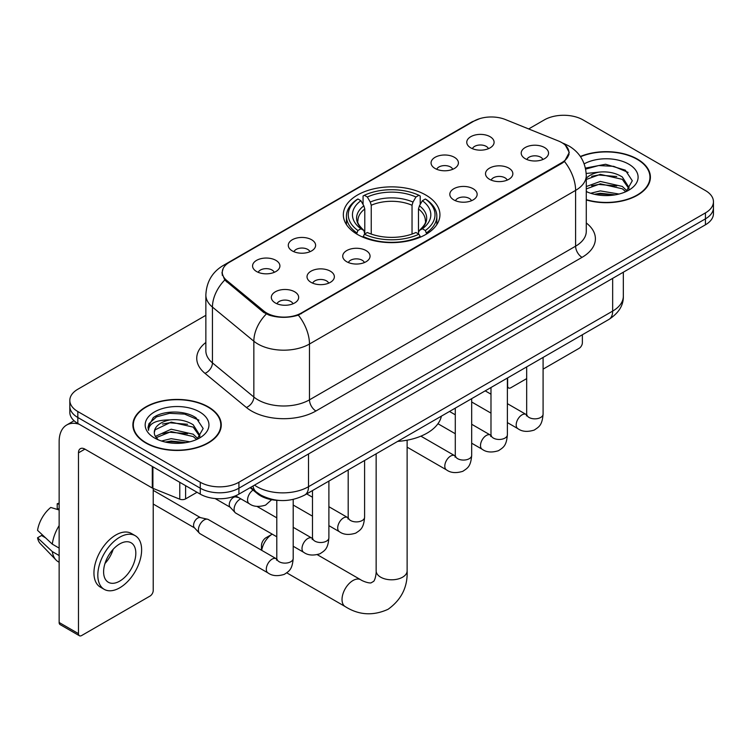 <?xml version="1.0" encoding="UTF-8"?>
<svg xmlns="http://www.w3.org/2000/svg" width="751" height="751" viewBox="0 0 751 751"><rect width="100%" height="100%" fill="white"/><g stroke="black" fill="none" stroke-linecap="round" stroke-linejoin="round"><path stroke-width="1.13" d="M425.789 195.035A48.299 27.881 0 0 0 373.153 188.989A48.299 27.881 0 0 0 343.338 214.748A48.299 27.881 0 0 0 357.485 234.472A48.299 27.881 0 0 0 410.121 240.517A48.299 27.881 0 0 0 439.936 214.748A48.299 27.881 0 0 0 425.789 195.035M435.064 168.468A13.668 7.895 180 0 1 432.351 166.243A13.668 7.895 180 0 1 436.885 156.433A13.668 7.895 180 0 1 454.402 157.306A13.668 7.895 180 0 1 457.115 166.243A13.668 7.895 180 0 1 435.064 168.468M452.731 169.294A8.205 4.731 0 0 0 450.534 166.985A8.205 4.731 0 0 0 442.452 165.783A8.205 4.731 0 0 0 436.735 169.294M292.28 250.909A13.668 7.895 180 0 1 289.567 248.675A13.668 7.895 180 0 1 294.092 238.874A13.668 7.895 180 0 1 311.609 239.747A13.668 7.895 180 0 1 314.322 248.675A13.668 7.895 180 0 1 292.28 250.909M309.947 251.726A8.205 4.731 0 0 0 307.741 249.426A8.205 4.731 0 0 0 299.658 248.224A8.205 4.731 0 0 0 293.941 251.726M256.579 271.524A13.668 7.895 180 0 1 253.866 269.29A13.668 7.895 180 0 1 258.391 259.48A13.668 7.895 180 0 1 275.908 260.362A13.668 7.895 180 0 1 278.621 269.29A13.668 7.895 180 0 1 256.579 271.524M274.246 272.341A8.205 4.731 0 0 0 272.04 270.031A8.205 4.731 0 0 0 263.967 268.83A8.205 4.731 0 0 0 258.241 272.341M470.764 147.863A13.668 7.895 180 0 1 468.051 145.628A13.668 7.895 180 0 1 472.576 135.818A13.668 7.895 180 0 1 490.093 136.701A13.668 7.895 180 0 1 492.806 145.628A13.668 7.895 180 0 1 470.764 147.863M488.432 148.679A8.205 4.731 0 0 0 486.226 146.37A8.205 4.731 0 0 0 478.152 145.178A8.205 4.731 0 0 0 472.426 148.679M489.521 179.301A13.668 7.895 180 0 1 486.808 177.067A13.668 7.895 180 0 1 491.332 167.257A13.668 7.895 180 0 1 508.849 168.14A13.668 7.895 180 0 1 511.562 177.067A13.668 7.895 180 0 1 489.521 179.301M507.178 180.118A8.205 4.731 0 0 0 504.982 177.809A8.205 4.731 0 0 0 496.899 176.607A8.205 4.731 0 0 0 491.182 180.118M453.82 199.907A13.668 7.895 180 0 1 451.107 197.673A13.668 7.895 180 0 1 455.632 187.863A13.668 7.895 180 0 1 473.149 188.745A13.668 7.895 180 0 1 475.862 197.673A13.668 7.895 180 0 1 453.82 199.907M471.487 200.724A8.205 4.731 0 0 0 469.281 198.424A8.205 4.731 0 0 0 461.208 197.222A8.205 4.731 0 0 0 455.481 200.724M346.727 261.733A13.668 7.895 180 0 1 344.014 259.508A13.668 7.895 180 0 1 348.539 249.698A13.668 7.895 180 0 1 366.056 250.581A13.668 7.895 180 0 1 368.769 259.508A13.668 7.895 180 0 1 346.727 261.733M364.395 262.559A8.205 4.731 0 0 0 362.189 260.25A8.205 4.731 0 0 0 354.106 259.048A8.205 4.731 0 0 0 348.389 262.559M311.027 282.348A13.668 7.895 180 0 1 308.314 280.114A13.668 7.895 180 0 1 312.838 270.304A13.668 7.895 180 0 1 330.356 271.186A13.668 7.895 180 0 1 333.069 280.114A13.668 7.895 180 0 1 311.027 282.348M328.694 283.165A8.205 4.731 0 0 0 326.488 280.855A8.205 4.731 0 0 0 318.415 279.663A8.205 4.731 0 0 0 312.688 283.165M275.326 302.953A13.668 7.895 180 0 1 272.613 300.729A13.668 7.895 180 0 1 277.147 290.919A13.668 7.895 180 0 1 294.664 291.792A13.668 7.895 180 0 1 297.377 300.729A13.668 7.895 180 0 1 275.326 302.953M292.993 303.779A8.205 4.731 0 0 0 290.797 301.47A8.205 4.731 0 0 0 282.714 300.269A8.205 4.731 0 0 0 276.997 303.779M525.212 158.686A13.668 7.895 180 0 1 522.499 156.452A13.668 7.895 180 0 1 527.033 146.642A13.668 7.895 180 0 1 544.541 147.525A13.668 7.895 180 0 1 547.254 156.452A13.668 7.895 180 0 1 525.212 158.686M542.879 159.503A8.205 4.731 0 0 0 540.682 157.203A8.205 4.731 0 0 0 532.6 156.001A8.205 4.731 0 0 0 526.883 159.503M558.462 140.991A24.605 14.203 180 0 1 561.748 142.577A24.605 14.203 180 0 1 568.958 152.622A24.605 14.203 180 0 1 561.748 162.667L301.423 312.96A24.605 14.203 180 0 1 263.873 311.064L226.718 280.433A24.605 14.203 180 0 1 222.268 272.284A24.605 14.203 180 0 1 229.477 262.24L473.9 121.127A24.605 14.203 180 0 1 505.404 119.54L558.462 140.991M278.968 500.419A27.336 15.78 180 0 1 257.462 493.698L250.139 487.662M586.278 199.954A44.196 25.515 0 0 0 650.404 177.18A44.196 25.515 0 0 0 637.458 159.137A44.196 25.515 0 0 0 580.363 156.48M208.318 406.901A44.196 25.515 0 0 0 160.151 401.372A44.196 25.515 0 0 0 132.871 424.944A44.196 25.515 0 0 0 145.816 442.987A44.196 25.515 0 0 0 193.974 448.516A44.196 25.515 0 0 0 221.263 424.944A44.196 25.515 0 0 0 208.318 406.901M133.321 427.244A44.196 25.515 0 0 0 133.171 427.92M565.428 145.3L569.277 152.472L564.461 161.484L562.067 163.211L298.335 315.129C288.581 318.067 278.828 318.067 269.074 315.129L263.554 312.332L224.746 280.02L221.949 272.923L223.207 268.407M205.858 315.317L77.832 389.234A27.336 15.78 0 0 0 69.824 400.386L69.824 412.299A27.336 15.78 0 0 0 77.832 423.451L200.264 494.139L200.264 488.188A27.336 15.78 0 0 0 238.921 488.188L705.442 218.841A27.336 15.78 0 0 0 713.45 207.68A27.336 15.78 0 0 1 705.442 218.841L238.921 488.188A27.336 15.78 0 0 1 200.264 488.188L77.832 417.5L200.264 488.188L200.264 482.236A27.336 15.78 0 0 0 238.921 482.236L705.442 212.89A27.336 15.78 0 0 0 713.45 201.728A27.336 15.78 0 0 0 705.442 190.566L583.011 119.888A27.336 15.78 0 0 0 544.353 119.888L528.666 128.937M69.824 406.338A27.336 15.78 0 0 0 77.832 417.5A27.336 15.78 0 0 1 69.824 406.338M69.824 400.386A27.336 15.78 0 0 0 77.832 411.548L200.264 482.236M220.963 427.92A44.196 25.515 0 0 0 220.803 427.244M650.103 180.156A44.196 25.515 0 0 0 649.953 179.48M200.264 494.139A27.336 15.78 0 0 0 238.921 494.139L705.442 224.793A27.336 15.78 0 0 0 713.45 213.641L713.45 201.728M586.278 199.653A43.736 25.252 0 0 0 649.953 177.18A43.736 25.252 0 0 0 637.139 159.325A43.736 25.252 0 0 0 580.532 156.734M590.652 193.251L600.312 190.895L619.04 194.04M594.435 194.293L600.312 193.251L615.116 194.856M586.278 186.558L600.312 181.442L622.316 186.426L627.01 190.895M586.278 188.914L600.312 183.807L622.316 188.783L625.79 191.721M586.221 173.462L599.045 172.129A22.783 13.152 0 0 0 586.278 178.25M599.045 172.129C607.784 171.219 615.548 172.833 622.316 176.973L628.991 187.468L628.831 189.205M586.278 179.47L600.312 174.354L622.316 179.339L628.916 188.651M586.278 191.083L587.254 191.984M586.278 191.552A31.899 18.418 0 0 0 628.765 190.2A31.899 18.418 0 0 0 628.765 164.159A31.899 18.418 0 0 0 584.184 163.859M626.165 191.543L632.295 180.756L625.301 170.148L605.588 164.262L585.451 168.093M585.658 169.106L598.697 165.549L613.727 166.337L628.118 172.401M591.647 176.307L598.697 175.002L616.731 176.523M591.647 185.75L598.697 184.446L616.731 185.976M595.045 194.425L598.697 193.899L614.769 194.913M507.385 385.742L507.62 385.883A4.553 2.628 120 0 0 508.568 387.967A4.553 2.628 120 0 0 510.849 387.741L526.676 378.607M543.086 369.135L579.143 348.314A4.553 2.628 120 0 0 582.372 342.728L582.372 334.758M507.62 385.883L507.62 377.913M146.135 442.799A43.736 25.252 0 0 0 193.805 448.272A43.736 25.252 0 0 0 220.803 424.944A43.736 25.252 0 0 0 207.989 407.089A43.736 25.252 0 0 0 160.329 401.616A43.736 25.252 0 0 0 133.321 424.944A43.736 25.252 0 0 0 146.135 442.799M161.512 441.015L171.172 438.659L189.89 441.804M165.286 442.057L171.172 441.025L185.966 442.63M155.363 436.397L171.172 429.206L193.176 434.191L197.86 438.659M156.152 437.692L171.172 431.572L193.176 436.547L196.64 439.485M197.015 439.307L203.155 428.521L196.152 417.922C185.037 409.952 163.005 410.318 153.27 417.65L148.013 427.272L148.52 430.361C148.811 423.433 155.936 419.94 169.895 419.903A22.783 13.152 0 0 0 154.284 432.388A22.783 13.152 0 0 0 155.391 436.434L158.104 439.748M169.895 419.903C178.635 418.983 186.398 420.598 193.176 424.737L199.85 435.233L199.682 436.969M154.284 432.642L155.063 429.844L171.172 422.118L193.176 427.103L199.775 436.415M199.616 411.923A31.899 18.418 0 0 0 154.509 411.923A31.899 18.418 0 0 0 154.509 437.964A31.899 18.418 0 0 0 199.616 437.964A31.899 18.418 0 0 0 199.616 411.923M148.022 427.488L149.008 423.592L156.527 416.871L169.548 413.313L184.586 414.101L198.968 420.166M162.498 424.071L169.548 422.766L187.581 424.287M162.498 433.515L169.548 432.21L187.581 433.74M165.896 442.189L169.548 441.663L185.628 442.686M261.479 550.22L261.479 545.555A6.383 3.68 -60 0 1 265.985 537.744L272.219 534.149A15.489 8.946 120 0 0 261.695 550.352M356.622 233.955L357.917 230.501A43.38 25.046 0 0 1 357.917 198.996L360.893 200.724A39.183 22.624 0 0 0 360.893 228.783L363.841 230.454L364.789 233.974M364.789 232.538L364.789 208.975L363.841 205.802L360.893 200.724M363.062 204.46L363.062 196.02L364.357 195.279A43.38 25.046 0 0 1 418.917 195.279L415.932 197.006A39.183 22.624 0 0 0 367.342 197.006L370.281 202.075L371.238 205.258L371.238 234.068M412.036 234.068L412.036 205.258L412.994 202.075L415.932 197.006M397.664 441.391A50.12 28.932 0 0 0 441.391 416.148M363.062 236.462A45.201 26.097 0 0 0 420.213 236.462L418.917 234.218A43.38 25.046 0 0 1 364.357 234.218L363.062 237.232M420.213 237.232L420.213 236.462M357.917 198.996L356.622 199.738A45.201 26.097 0 0 0 346.436 216.241A45.201 26.097 0 0 0 356.622 232.735M418.917 195.279L420.213 196.02L420.213 204.46M364.357 234.218L367.342 232.5A39.183 22.624 0 0 0 415.932 232.5L418.917 234.218M360.893 228.783L357.917 230.501M367.342 197.006L364.357 195.279M363.841 205.802A35.053 20.239 0 0 0 363.841 230.454L364.01 230.566C359.025 225.751 356.997 222.474 357.917 220.756A33.72 19.47 0 0 1 364.789 208.975M426.652 232.735A45.201 26.097 0 0 0 436.838 216.241A45.201 26.097 0 0 0 426.652 199.738L425.357 198.996A43.38 25.046 0 0 1 425.357 230.501L426.652 233.955M425.357 230.501L422.381 228.783A39.183 22.624 0 0 0 422.381 200.724L425.357 198.996M422.381 200.724L419.433 205.802L418.485 208.975L418.485 232.538L419.433 230.454L422.381 228.783M418.485 208.975A33.72 19.47 0 0 1 425.357 220.756C426.268 222.484 424.24 225.76 419.265 230.566L419.433 230.454A35.053 20.239 0 0 0 419.433 205.802M418.485 233.974L418.485 232.538M276.79 536.787L235.786 513.111A8.205 4.731 -60 0 1 235.129 512.586A8.205 4.731 -60 0 1 234.087 509.356A8.205 4.731 -60 0 1 239.888 499.312A8.205 4.731 -60 0 1 240.855 498.852M235.129 512.586L230.003 507.038A5.924 3.417 -60 0 1 229.262 504.71A5.924 3.417 -60 0 1 233.448 497.453A5.924 3.417 -60 0 1 235.842 496.937L238.64 497.575M293.2 499.443L293.2 558.387C292.261 569.953 288.928 571.192 284.347 574.346C277.579 576.449 272.125 575.97 268.004 572.929L200.095 533.726A8.205 4.731 -60 0 1 199.428 533.191A8.205 4.731 -60 0 1 198.395 529.971A8.205 4.731 -60 0 1 204.188 519.927A8.205 4.731 -60 0 1 207.501 519.213A8.205 4.731 -60 0 1 208.29 519.514L276.772 559.026M199.428 533.191L194.312 527.643A5.924 3.417 -60 0 1 193.561 525.315A5.924 3.417 -60 0 1 197.748 518.059A5.924 3.417 -60 0 1 200.141 517.552L207.501 519.213M185.6 485.672L185.6 498.88L197.044 492.28M79.193 424.24A36.452 21.047 -120 0 0 66.698 425A36.452 21.047 -120 0 0 59.141 441.682L59.141 622.485L78.479 633.647L78.479 452.844A9.115 5.257 60 0 1 80.366 448.676A9.115 5.257 60 0 1 84.919 449.126L152.293 488.028L152.293 466.446M78.479 633.647A4.553 2.628 120 0 0 79.418 635.74L60.089 624.579A4.553 2.628 -60 0 1 59.141 622.485M79.418 635.74A4.553 2.628 120 0 0 81.699 635.506L150.003 596.078A4.553 2.628 120 0 0 153.223 590.493L153.223 488.45M185.6 498.88A4.553 2.628 180 0 1 179.771 499.18L152.904 488.319A4.553 2.628 180 0 1 152.293 488.028M119.719 581.124A22.783 13.152 120 0 0 134.598 561.044A22.783 13.152 120 0 0 131.106 542.785A22.783 13.152 120 0 0 119.719 543.921A22.783 13.152 120 0 0 104.83 563.992A22.783 13.152 120 0 0 108.322 582.25A22.783 13.152 120 0 0 119.719 581.124M104.999 563.466A22.783 13.152 120 0 0 113.176 549.3M59.141 504.315L57.217 503.733L57.217 508.305L59.141 509.422M135.208 535.688L131.341 533.454A30.979 17.893 120 0 0 115.851 534.994A30.979 17.893 120 0 0 95.612 562.292A30.979 17.893 120 0 0 100.362 587.122L104.22 589.347A30.979 17.893 120 0 0 119.719 587.817A30.979 17.893 120 0 0 139.958 560.518A30.979 17.893 120 0 0 135.208 535.688A30.979 17.893 120 0 0 119.719 537.218A30.979 17.893 120 0 0 99.479 564.527A30.979 17.893 120 0 0 104.22 589.347M59.141 525.616A30.068 17.357 120 0 0 52.307 544.146L37.55 530.347A23.694 13.678 120 0 1 50.768 507.451L59.141 509.985M59.141 548.099L52.307 544.146M45.529 537.819L41.512 535.501L37.55 537.782L52.307 551.591L59.141 555.543M52.307 551.591A30.068 17.357 120 0 0 56.015 559.983A30.068 17.357 120 0 0 58.287 561.776L59.141 562.274M59.141 503.189A23.694 13.678 120 0 0 57.217 503.733M37.55 537.782A23.694 13.678 120 0 0 40.347 543.686L56.015 559.983M226.718 280.433L226.718 281.963M263.873 311.064L263.873 312.585M301.423 312.96L301.423 313.693M561.748 162.667L561.748 163.399M257.462 492.891L257.462 493.698M586.278 222.963A45.567 26.304 180 0 1 582.044 257.349L315.927 410.994A9.115 5.257 60 0 1 309.478 399.832L575.604 246.187A36.452 21.047 0 0 0 586.278 231.308L586.278 175.499A36.452 21.047 180 0 1 575.604 190.388A31.899 18.418 -120 0 0 564.461 161.484M315.927 410.994A45.567 26.304 180 0 1 251.491 410.994A45.567 26.304 180 0 1 246.384 407.483L204.985 373.35A45.567 26.304 180 0 1 205.858 342.475M257.931 399.832A36.452 21.047 0 0 0 309.478 399.832L309.478 344.024A36.452 21.047 180 0 1 257.931 344.024A36.452 21.047 180 0 1 253.847 341.217L212.449 307.084A36.452 21.047 180 0 1 205.858 295.012L205.858 350.82A36.452 21.047 0 0 0 212.449 362.883L253.847 397.026A36.452 21.047 0 0 0 257.931 399.832M586.278 175.499C585.658 162.394 579.903 152.566 568.995 146.023L564.395 143.779A31.899 14.936 112 0 0 563.034 143.385M298.335 315.129A31.899 18.418 60 0 1 309.478 344.024L575.604 190.388L575.604 246.187A9.115 5.257 60 0 0 582.044 257.349M226.577 264.268A31.899 18.418 -120 0 0 223.141 265.535C212.233 272.078 206.478 281.907 205.858 295.012M223.141 265.535L471.534 122.122A31.899 18.418 60 0 1 473.956 121.099M224.746 280.02A31.899 21.328 129.5 0 0 212.449 307.084L212.449 362.883A9.115 6.092 -50.5 0 1 204.985 373.35M266.276 314.021A31.899 21.328 129.5 0 0 253.847 341.217L253.847 397.026A9.115 6.092 -50.5 0 1 246.384 407.483M238.921 482.236L238.921 494.139M705.442 212.89L705.442 224.793M77.832 411.548L77.832 423.451M254.514 485.137A36.452 21.047 0 0 0 256.964 486.704A36.452 21.047 0 0 0 308.511 486.704L612.656 311.102A36.452 21.047 0 0 0 623.33 296.223C623.593 305.272 618.777 313.007 608.883 319.447L304.737 495.04A18.221 10.523 60 0 0 308.511 486.704L308.511 453.961M612.656 278.368L612.656 311.102A18.221 10.523 60 0 1 608.883 319.447M253.04 485.991A18.221 12.194 129.5 0 0 256.213 491.914L250.684 487.352M407.126 440.189L407.126 570.854A15.489 8.946 180 0 1 402.592 577.181A15.489 8.946 180 0 1 380.682 577.181A15.489 8.946 180 0 1 376.148 570.854C376.382 571.99 375.744 578.477 373.773 581.283L370.938 582.926C367.521 583.217 361.588 580.532 360.724 579.763L317.344 554.717M407.126 570.854C407.793 586.888 401.438 599.702 388.06 609.296C373.069 616.083 358.79 615.182 345.225 606.592A15.489 8.946 -60 0 1 342.86 594.182A15.489 8.946 -60 0 1 352.979 580.523A15.489 8.946 -60 0 1 360.724 579.763M412.036 205.258A33.72 19.47 0 0 0 371.238 205.258M412.994 202.075A35.053 20.239 0 0 0 370.281 202.075M543.086 357.438L543.086 414.12A8.205 4.731 180 0 1 540.307 417.669A8.205 4.731 180 0 1 529.08 417.472A8.205 4.731 180 0 1 526.676 414.12L526.413 415.894L527.146 415.284M543.086 414.12C542.147 425.686 538.814 426.925 534.233 430.079C527.455 432.172 522.011 431.703 517.89 428.661A8.205 4.731 -60 0 1 516.632 422.09A8.205 4.731 -60 0 1 521.992 414.862A8.205 4.731 -60 0 1 522.358 414.665A8.205 4.731 -60 0 1 526.094 414.458L526.658 414.749M507.385 378.044L507.385 434.726A8.205 4.731 180 0 1 504.606 438.284A8.205 4.731 180 0 1 493.379 438.077A8.205 4.731 180 0 1 490.985 434.726L490.713 436.5L491.454 435.899M507.385 434.726C506.456 446.291 503.114 447.53 498.533 450.684C491.764 452.787 486.31 452.318 482.198 449.276A8.205 4.731 -60 0 1 480.94 442.705A8.205 4.731 -60 0 1 486.291 435.477A8.205 4.731 -60 0 1 486.657 435.28A8.205 4.731 -60 0 1 490.394 435.064L490.957 435.364M471.684 398.659L471.684 455.341A8.205 4.731 180 0 1 468.906 458.889A8.205 4.731 180 0 1 457.688 458.692A8.205 4.731 180 0 1 455.284 455.341L455.022 457.115L455.754 456.505M471.684 455.341C470.755 466.906 467.422 468.145 462.841 471.299C456.064 473.393 450.619 472.923 446.498 469.882A8.205 4.731 -60 0 1 445.24 463.311A8.205 4.731 -60 0 1 450.6 456.082A8.205 4.731 -60 0 1 450.957 455.885A8.205 4.731 -60 0 1 454.693 455.679L455.256 455.97M364.592 460.485L364.592 517.167A8.205 4.731 180 0 1 361.813 520.725A8.205 4.731 180 0 1 350.595 520.518A8.205 4.731 180 0 1 348.192 517.167L347.929 518.941L348.661 518.331M364.592 517.167C363.662 528.732 360.33 529.971 355.749 533.126C348.971 535.228 343.526 534.75 339.405 531.717A8.205 4.731 -60 0 1 338.147 525.137A8.205 4.731 -60 0 1 343.507 517.918A8.205 4.731 -60 0 1 343.864 517.721A8.205 4.731 -60 0 1 347.6 517.505L348.164 517.805M328.891 481.1L328.891 537.782A8.205 4.731 180 0 1 326.112 541.33A8.205 4.731 180 0 1 314.894 541.124A8.205 4.731 180 0 1 312.491 537.782L312.228 539.547L312.96 538.946M328.891 537.782C327.962 549.347 324.629 550.577 320.048 553.74C313.27 555.834 307.826 555.365 303.704 552.323A8.205 4.731 -60 0 1 302.446 545.752A8.205 4.731 -60 0 1 307.807 538.523A8.205 4.731 -60 0 1 308.173 538.326A8.205 4.731 -60 0 1 311.909 538.12L312.463 538.411M293.2 558.387A8.205 4.731 180 0 1 290.421 561.945A8.205 4.731 180 0 1 279.194 561.739A8.205 4.731 180 0 1 276.79 558.387L276.528 560.162L277.26 559.551M268.004 572.929A8.205 4.731 -60 0 1 266.746 566.357A8.205 4.731 -60 0 1 272.106 559.138A8.205 4.731 -60 0 1 272.472 558.941A8.205 4.731 -60 0 1 276.208 558.725M235.561 495.791L249.257 503.696A8.205 4.731 -60 0 1 247.943 497.312A8.205 4.731 -60 0 1 253.068 490.074M78.479 452.844L84.919 449.126M152.904 466.803L152.904 488.319M179.771 499.18L179.771 482.311M222.268 272.284L222.268 275.307M568.958 152.622L568.958 154.8M471.534 122.122L479.87 118.592M564.395 143.779L562.415 142.981M304.737 495.04C290.074 502.41 275.41 502.41 260.738 495.04L256.213 491.914M623.33 296.223L623.33 272.2M649.953 180.831L649.953 177.18M508.568 387.967L507.385 387.291M220.803 428.596L220.803 424.944M133.321 428.596L133.321 424.944M265.985 537.744L272.219 534.149M345.225 606.592L286.798 572.853M346.436 224.577L346.436 216.241M436.838 224.577L436.838 216.241M376.148 453.82L376.148 570.854M517.89 428.661L507.385 422.597M490.985 413.125L471.684 401.982M526.676 366.91L526.676 414.12M526.094 414.458L507.385 403.653M490.985 394.191L485.202 390.849M482.198 449.276L471.684 443.203M455.284 433.74L437.955 423.733M490.985 387.516L490.985 434.726M490.394 435.064L471.684 424.268M455.284 414.796L449.511 411.464M446.498 469.882L407.126 447.155M455.284 408.131L455.284 455.341M454.693 455.679L420.898 436.162M339.405 531.717L328.891 525.644M312.491 516.172L293.2 505.038M348.192 469.957L348.192 517.167M347.6 517.505L328.891 506.709M312.491 497.237L306.718 493.905M303.704 552.323L293.2 546.259M215.124 498.551L230.219 507.263M312.491 490.572L312.491 537.782M311.909 538.12L293.2 527.315M276.79 517.843L257.002 506.418M234.659 496.148L236.143 497.012M153.223 504.034L194.518 527.878M276.79 500.335L276.79 558.387M153.223 490.356L200.442 517.617M249.257 503.696C253.294 506.728 258.748 507.197 265.601 505.113L271.637 499.706M66.698 425L74.067 420.738"/></g></svg>
